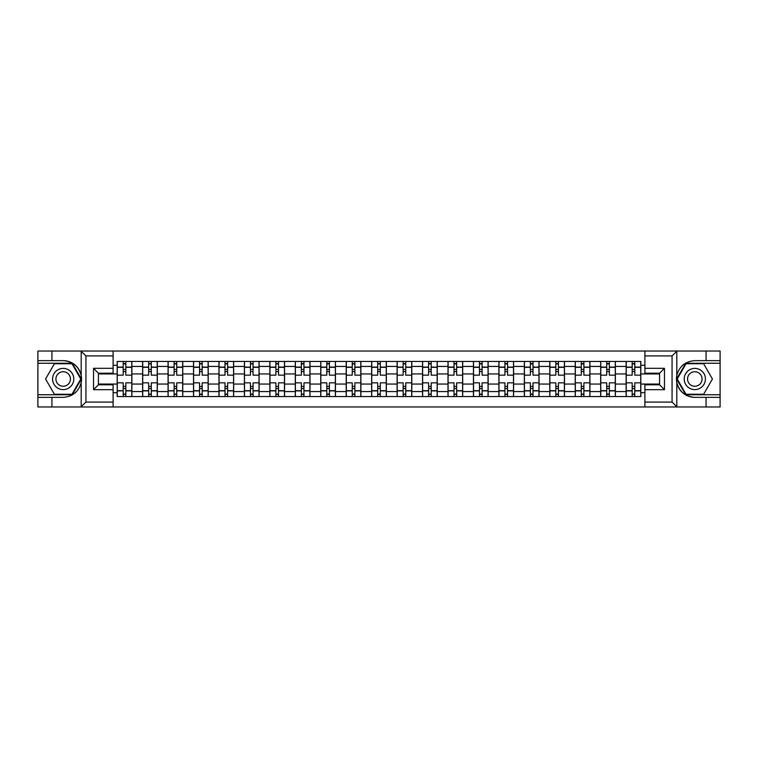 <?xml version="1.0" encoding="UTF-8"?>
<svg xmlns="http://www.w3.org/2000/svg" width="758" height="758" viewBox="0 0 758 758"><rect width="100%" height="100%" fill="white"/><g stroke="black" fill="none" stroke-linecap="round" stroke-linejoin="round"><path stroke-width="1.14" d="M113.103 406.98L644.897 406.98L644.897 384.789L659.583 384.789L659.583 373.211L644.897 373.211L644.897 351.02L113.103 351.02L113.103 373.211L98.417 373.211L98.417 384.789L113.103 384.789L113.103 406.98L80.898 406.98L85.938 402.081L113.103 402.081M80.898 406.98L37.9 406.98L37.9 397.353L51.932 397.353L51.932 406.98L86.516 406.98M644.897 351.02L720.1 351.02L720.1 360.647L706.068 360.647L706.068 351.02L671.484 351.02M142.627 396.538L142.627 366.436L131.864 366.436L131.864 396.538M131.864 366.436L131.864 361.462M142.627 366.436L142.627 361.462M157.313 361.462L157.313 396.538M168.077 396.538L168.077 361.462M182.754 361.462L182.754 396.538M193.527 396.538L193.527 361.462M208.204 361.462L208.204 396.538M218.967 396.538L218.967 361.462M233.654 361.462L233.654 396.538M244.417 396.538L244.417 361.462M259.103 361.462L259.103 396.538M269.867 396.538L269.867 361.462M284.553 361.462L284.553 396.538M295.317 396.538L295.317 361.462M309.994 361.462L309.994 396.538M320.767 396.538L320.767 361.462M335.443 361.462L335.443 396.538M346.207 396.538L346.207 361.462M360.893 361.462L360.893 396.538M371.657 396.538L371.657 361.462M386.343 361.462L386.343 396.538M397.107 396.538L397.107 361.462M411.793 361.462L411.793 396.538M422.557 396.538L422.557 361.462M437.233 361.462L437.233 396.538M448.006 396.538L448.006 361.462M462.683 361.462L462.683 396.538M473.447 396.538L473.447 361.462M488.133 361.462L488.133 396.538M498.897 396.538L498.897 361.462M513.583 361.462L513.583 396.538M524.346 396.538L524.346 361.462M539.033 361.462L539.033 396.538M549.796 396.538L549.796 361.462M564.473 361.462L564.473 396.538M575.246 396.538L575.246 361.462M589.923 361.462L589.923 396.538M600.687 396.538L600.687 361.462M615.373 361.462L615.373 396.538M626.136 396.538L626.136 361.462M626.136 384.06L615.373 384.06M600.687 384.06L589.923 384.06M575.246 384.06L564.473 384.06M549.796 384.06L539.033 384.06M524.346 384.06L513.583 384.06M498.897 384.06L488.133 384.06M473.447 384.06L462.683 384.06M448.006 384.06L437.233 384.06M422.557 384.06L411.793 384.06M397.107 384.06L386.343 384.06M371.657 384.06L360.893 384.06M346.207 384.06L335.443 384.06M320.767 384.06L309.994 384.06M295.317 384.06L284.553 384.06M269.867 384.06L259.103 384.06M244.417 384.06L233.654 384.06M218.967 384.06L208.204 384.06M193.527 384.06L182.754 384.06M168.077 384.06L157.313 384.06M142.627 384.06L131.864 384.06M626.136 373.94L615.373 373.94M600.687 373.94L589.923 373.94M575.246 373.94L564.473 373.94M549.796 373.94L539.033 373.94M524.346 373.94L513.583 373.94M498.897 373.94L488.133 373.94M473.447 373.94L462.683 373.94M448.006 373.94L437.233 373.94M422.557 373.94L411.793 373.94M397.107 373.94L386.343 373.94M371.657 373.94L360.893 373.94M346.207 373.94L335.443 373.94M320.767 373.94L309.994 373.94M295.317 373.94L284.553 373.94M269.867 373.94L259.103 373.94M244.417 373.94L233.654 373.94M218.967 373.94L208.204 373.94M193.527 373.94L182.754 373.94M168.077 373.94L157.313 373.94M142.627 373.94L131.864 373.94M98.417 384.06L117.177 384.06L117.177 373.94L98.417 373.94M113.103 365.299L117.177 365.299L117.177 373.94M659.583 373.94L640.823 373.94L640.823 361.462L117.177 361.462L117.177 365.299M640.823 365.299L644.897 365.299M644.897 392.701L640.823 392.701L640.823 384.06L659.583 384.06M117.177 384.06L117.177 396.538L640.823 396.538L640.823 392.701M117.177 392.701L113.103 392.701M640.823 373.94L640.823 384.06M125.828 394.094L123.213 394.094M123.213 363.906L125.828 363.906M151.278 394.094L148.663 394.094M148.663 363.906L151.278 363.906M176.718 394.094L174.113 394.094M174.113 363.906L176.718 363.906M202.168 394.094L199.562 394.094M199.562 363.906L202.168 363.906M227.618 394.094L225.003 394.094M225.003 363.906L227.618 363.906M253.068 394.094L250.453 394.094M250.453 363.906L253.068 363.906M278.518 394.094L275.903 394.094M275.903 363.906L278.518 363.906M303.958 394.094L301.352 394.094M301.352 363.906L303.958 363.906M329.408 394.094L326.802 394.094M326.802 363.906L329.408 363.906M354.858 394.094L352.243 394.094M352.243 363.906L354.858 363.906M380.308 394.094L377.692 394.094M377.692 363.906L380.308 363.906M405.757 394.094L403.142 394.094M403.142 363.906L405.757 363.906M431.198 394.094L428.592 394.094M428.592 363.906L431.198 363.906M456.648 394.094L454.042 394.094M454.042 363.906L456.648 363.906M482.097 394.094L479.482 394.094M479.482 363.906L482.097 363.906M507.547 394.094L504.932 394.094M504.932 363.906L507.547 363.906M532.997 394.094L530.382 394.094M530.382 363.906L532.997 363.906M558.438 394.094L555.832 394.094M555.832 363.906L558.438 363.906M583.887 394.094L581.282 394.094M581.282 363.906L583.887 363.906M609.337 394.094L606.722 394.094M606.722 363.906L609.337 363.906M634.787 394.094L632.172 394.094M632.172 363.906L634.787 363.906M131.778 396.538L131.778 375.163L125.828 375.163L125.828 361.462M123.213 361.462L123.213 375.163L117.263 375.163L117.263 361.462M131.778 375.163L131.778 361.462M117.263 396.538L117.263 382.837L123.213 382.837L123.213 396.538M125.828 396.538L125.828 382.837L131.778 382.837M123.213 371.581L125.828 371.581M117.263 382.837L117.263 375.163M125.828 386.419L123.213 386.419M125.828 394.416L123.213 394.416M123.213 388.541L125.828 388.541M125.828 369.459L123.213 369.459M123.213 363.584L125.828 363.584M51.932 397.353L63.189 397.353C72.654 396.642 78.661 391.706 81.191 382.553L81.191 375.447C78.661 366.294 72.654 361.358 63.189 360.647L37.9 360.647L37.9 394.738L72.275 394.738L81.362 379L72.275 363.262L37.9 363.262M113.103 355.919L85.938 355.919L80.898 351.02L37.9 351.02L37.9 360.647M37.9 397.353L37.9 394.738M51.932 351.02L51.932 360.647M80.898 351.02L113.103 351.02M63.189 360.647A18.353 18.353 0 0 1 81.191 382.553L81.191 406.838M98.417 373.211L93.528 368.312L113.103 368.312M113.103 389.688L93.528 389.688L98.417 384.789M677.102 351.02L672.062 355.919L644.897 355.919M706.068 360.647L694.811 360.647C685.346 361.358 679.339 366.294 676.809 375.447L676.809 382.553C679.339 391.706 685.346 396.642 694.811 397.353L720.1 397.353L720.1 363.262L685.725 363.262L676.638 379L685.725 394.738L720.1 394.738M644.897 402.081L672.062 402.081L677.102 406.98L720.1 406.98L720.1 397.353M720.1 360.647L720.1 363.262M706.068 406.98L706.068 397.353M677.102 406.98L644.897 406.98M694.811 397.353A18.353 18.353 0 0 1 676.809 375.447L676.809 351.162M659.583 384.789L664.472 389.688L644.897 389.688M644.897 368.312L664.472 368.312L659.583 373.211M52.577 379A10.603 10.603 0 0 0 63.189 389.603A10.603 10.603 0 0 0 73.791 379A10.603 10.603 0 0 0 63.189 368.397A10.603 10.603 0 0 0 52.577 379M55.921 379A7.258 7.258 0 0 0 63.189 386.258A7.258 7.258 0 0 0 70.447 379A7.258 7.258 0 0 0 63.189 371.742A7.258 7.258 0 0 0 55.921 379M71.991 363.745L80.793 379L71.991 394.255L54.377 394.255L45.575 379L54.377 363.745L71.991 363.745M684.209 379A10.603 10.603 0 0 0 694.811 389.603A10.603 10.603 0 0 0 705.423 379A10.603 10.603 0 0 0 694.811 368.397A10.603 10.603 0 0 0 684.209 379M687.553 379A7.258 7.258 0 0 0 694.811 386.258A7.258 7.258 0 0 0 702.079 379A7.258 7.258 0 0 0 694.811 371.742A7.258 7.258 0 0 0 687.553 379M703.623 363.745L712.425 379L703.623 394.255L686.009 394.255L677.207 379L686.009 363.745L703.623 363.745M157.228 396.538L157.228 375.163L151.278 375.163L151.278 361.462M148.663 361.462L148.663 375.163L142.712 375.163L142.712 361.462M157.228 375.163L157.228 361.462M142.712 396.538L142.712 382.837L148.663 382.837L148.663 396.538M151.278 396.538L151.278 382.837L157.228 382.837M148.663 371.581L151.278 371.581M142.712 382.837L142.712 375.163M151.278 386.419L148.663 386.419M151.278 394.416L148.663 394.416M148.663 388.541L151.278 388.541M151.278 369.459L148.663 369.459M148.663 363.584L151.278 363.584M182.678 396.538L182.678 375.163L176.718 375.163L176.718 361.462M174.113 361.462L174.113 375.163L168.153 375.163L168.153 361.462M182.678 375.163L182.678 361.462M168.153 396.538L168.153 382.837L174.113 382.837L174.113 396.538M176.718 396.538L176.718 382.837L182.678 382.837M174.113 371.581L176.718 371.581M168.153 382.837L168.153 375.163M176.718 386.419L174.113 386.419M176.718 394.416L174.113 394.416M174.113 388.541L176.718 388.541M176.718 369.459L174.113 369.459M174.113 363.584L176.718 363.584M208.128 396.538L208.128 375.163L202.168 375.163L202.168 361.462M199.562 361.462L199.562 375.163L193.603 375.163L193.603 361.462M208.128 375.163L208.128 361.462M193.603 396.538L193.603 382.837L199.562 382.837L199.562 396.538M202.168 396.538L202.168 382.837L208.128 382.837M199.562 371.581L202.168 371.581M193.603 382.837L193.603 375.163M202.168 386.419L199.562 386.419M202.168 394.416L199.562 394.416M199.562 388.541L202.168 388.541M202.168 369.459L199.562 369.459M199.562 363.584L202.168 363.584M233.568 396.538L233.568 375.163L227.618 375.163L227.618 361.462M225.003 361.462L225.003 375.163L219.053 375.163L219.053 361.462M233.568 375.163L233.568 361.462M219.053 396.538L219.053 382.837L225.003 382.837L225.003 396.538M227.618 396.538L227.618 382.837L233.568 382.837M225.003 371.581L227.618 371.581M219.053 382.837L219.053 375.163M227.618 386.419L225.003 386.419M227.618 394.416L225.003 394.416M225.003 388.541L227.618 388.541M227.618 369.459L225.003 369.459M225.003 363.584L227.618 363.584M259.018 396.538L259.018 375.163L253.068 375.163L253.068 361.462M250.453 361.462L250.453 375.163L244.502 375.163L244.502 361.462M259.018 375.163L259.018 361.462M244.502 396.538L244.502 382.837L250.453 382.837L250.453 396.538M253.068 396.538L253.068 382.837L259.018 382.837M250.453 371.581L253.068 371.581M244.502 382.837L244.502 375.163M253.068 386.419L250.453 386.419M253.068 394.416L250.453 394.416M250.453 388.541L253.068 388.541M253.068 369.459L250.453 369.459M250.453 363.584L253.068 363.584M284.468 396.538L284.468 375.163L278.518 375.163L278.518 361.462M275.903 361.462L275.903 375.163L269.952 375.163L269.952 361.462M284.468 375.163L284.468 361.462M269.952 396.538L269.952 382.837L275.903 382.837L275.903 396.538M278.518 396.538L278.518 382.837L284.468 382.837M275.903 371.581L278.518 371.581M269.952 382.837L269.952 375.163M278.518 386.419L275.903 386.419M278.518 394.416L275.903 394.416M275.903 388.541L278.518 388.541M278.518 369.459L275.903 369.459M275.903 363.584L278.518 363.584M309.918 396.538L309.918 375.163L303.958 375.163L303.958 361.462M301.352 361.462L301.352 375.163L295.393 375.163L295.393 361.462M309.918 375.163L309.918 361.462M295.393 396.538L295.393 382.837L301.352 382.837L301.352 396.538M303.958 396.538L303.958 382.837L309.918 382.837M301.352 371.581L303.958 371.581M295.393 382.837L295.393 375.163M303.958 386.419L301.352 386.419M303.958 394.416L301.352 394.416M301.352 388.541L303.958 388.541M303.958 369.459L301.352 369.459M301.352 363.584L303.958 363.584M335.368 396.538L335.368 375.163L329.408 375.163L329.408 361.462M326.802 361.462L326.802 375.163L320.842 375.163L320.842 361.462M335.368 375.163L335.368 361.462M320.842 396.538L320.842 382.837L326.802 382.837L326.802 396.538M329.408 396.538L329.408 382.837L335.368 382.837M326.802 371.581L329.408 371.581M320.842 382.837L320.842 375.163M329.408 386.419L326.802 386.419M329.408 394.416L326.802 394.416M326.802 388.541L329.408 388.541M329.408 369.459L326.802 369.459M326.802 363.584L329.408 363.584M360.808 396.538L360.808 375.163L354.858 375.163L354.858 361.462M352.243 361.462L352.243 375.163L346.292 375.163L346.292 361.462M360.808 375.163L360.808 361.462M346.292 396.538L346.292 382.837L352.243 382.837L352.243 396.538M354.858 396.538L354.858 382.837L360.808 382.837M352.243 371.581L354.858 371.581M346.292 382.837L346.292 375.163M354.858 386.419L352.243 386.419M354.858 394.416L352.243 394.416M352.243 388.541L354.858 388.541M354.858 369.459L352.243 369.459M352.243 363.584L354.858 363.584M386.258 396.538L386.258 375.163L380.308 375.163L380.308 361.462M377.692 361.462L377.692 375.163L371.742 375.163L371.742 361.462M386.258 375.163L386.258 361.462M371.742 396.538L371.742 382.837L377.692 382.837L377.692 396.538M380.308 396.538L380.308 382.837L386.258 382.837M377.692 371.581L380.308 371.581M371.742 382.837L371.742 375.163M380.308 386.419L377.692 386.419M380.308 394.416L377.692 394.416M377.692 388.541L380.308 388.541M380.308 369.459L377.692 369.459M377.692 363.584L380.308 363.584M411.708 396.538L411.708 375.163L405.757 375.163L405.757 361.462M403.142 361.462L403.142 375.163L397.192 375.163L397.192 361.462M411.708 375.163L411.708 361.462M397.192 396.538L397.192 382.837L403.142 382.837L403.142 396.538M405.757 396.538L405.757 382.837L411.708 382.837M403.142 371.581L405.757 371.581M397.192 382.837L397.192 375.163M405.757 386.419L403.142 386.419M405.757 394.416L403.142 394.416M403.142 388.541L405.757 388.541M405.757 369.459L403.142 369.459M403.142 363.584L405.757 363.584M437.158 396.538L437.158 375.163L431.198 375.163L431.198 361.462M428.592 361.462L428.592 375.163L422.632 375.163L422.632 361.462M437.158 375.163L437.158 361.462M422.632 396.538L422.632 382.837L428.592 382.837L428.592 396.538M431.198 396.538L431.198 382.837L437.158 382.837M428.592 371.581L431.198 371.581M422.632 382.837L422.632 375.163M431.198 386.419L428.592 386.419M431.198 394.416L428.592 394.416M428.592 388.541L431.198 388.541M431.198 369.459L428.592 369.459M428.592 363.584L431.198 363.584M462.607 396.538L462.607 375.163L456.648 375.163L456.648 361.462M454.042 361.462L454.042 375.163L448.082 375.163L448.082 361.462M462.607 375.163L462.607 361.462M448.082 396.538L448.082 382.837L454.042 382.837L454.042 396.538M456.648 396.538L456.648 382.837L462.607 382.837M454.042 371.581L456.648 371.581M448.082 382.837L448.082 375.163M456.648 386.419L454.042 386.419M456.648 394.416L454.042 394.416M454.042 388.541L456.648 388.541M456.648 369.459L454.042 369.459M454.042 363.584L456.648 363.584M488.048 396.538L488.048 375.163L482.097 375.163L482.097 361.462M479.482 361.462L479.482 375.163L473.532 375.163L473.532 361.462M488.048 375.163L488.048 361.462M473.532 396.538L473.532 382.837L479.482 382.837L479.482 396.538M482.097 396.538L482.097 382.837L488.048 382.837M479.482 371.581L482.097 371.581M473.532 382.837L473.532 375.163M482.097 386.419L479.482 386.419M482.097 394.416L479.482 394.416M479.482 388.541L482.097 388.541M482.097 369.459L479.482 369.459M479.482 363.584L482.097 363.584M513.498 396.538L513.498 375.163L507.547 375.163L507.547 361.462M504.932 361.462L504.932 375.163L498.982 375.163L498.982 361.462M513.498 375.163L513.498 361.462M498.982 396.538L498.982 382.837L504.932 382.837L504.932 396.538M507.547 396.538L507.547 382.837L513.498 382.837M504.932 371.581L507.547 371.581M498.982 382.837L498.982 375.163M507.547 386.419L504.932 386.419M507.547 394.416L504.932 394.416M504.932 388.541L507.547 388.541M507.547 369.459L504.932 369.459M504.932 363.584L507.547 363.584M538.947 396.538L538.947 375.163L532.997 375.163L532.997 361.462M530.382 361.462L530.382 375.163L524.432 375.163L524.432 361.462M538.947 375.163L538.947 361.462M524.432 396.538L524.432 382.837L530.382 382.837L530.382 396.538M532.997 396.538L532.997 382.837L538.947 382.837M530.382 371.581L532.997 371.581M524.432 382.837L524.432 375.163M532.997 386.419L530.382 386.419M532.997 394.416L530.382 394.416M530.382 388.541L532.997 388.541M532.997 369.459L530.382 369.459M530.382 363.584L532.997 363.584M564.397 396.538L564.397 375.163L558.438 375.163L558.438 361.462M555.832 361.462L555.832 375.163L549.872 375.163L549.872 361.462M564.397 375.163L564.397 361.462M549.872 396.538L549.872 382.837L555.832 382.837L555.832 396.538M558.438 396.538L558.438 382.837L564.397 382.837M555.832 371.581L558.438 371.581M549.872 382.837L549.872 375.163M558.438 386.419L555.832 386.419M558.438 394.416L555.832 394.416M555.832 388.541L558.438 388.541M558.438 369.459L555.832 369.459M555.832 363.584L558.438 363.584M589.847 396.538L589.847 375.163L583.887 375.163L583.887 361.462M581.282 361.462L581.282 375.163L575.322 375.163L575.322 361.462M589.847 375.163L589.847 361.462M575.322 396.538L575.322 382.837L581.282 382.837L581.282 396.538M583.887 396.538L583.887 382.837L589.847 382.837M581.282 371.581L583.887 371.581M575.322 382.837L575.322 375.163M583.887 386.419L581.282 386.419M583.887 394.416L581.282 394.416M581.282 388.541L583.887 388.541M583.887 369.459L581.282 369.459M581.282 363.584L583.887 363.584M615.288 396.538L615.288 375.163L609.337 375.163L609.337 361.462M606.722 361.462L606.722 375.163L600.772 375.163L600.772 361.462M615.288 375.163L615.288 361.462M600.772 396.538L600.772 382.837L606.722 382.837L606.722 396.538M609.337 396.538L609.337 382.837L615.288 382.837M606.722 371.581L609.337 371.581M600.772 382.837L600.772 375.163M609.337 386.419L606.722 386.419M609.337 394.416L606.722 394.416M606.722 388.541L609.337 388.541M609.337 369.459L606.722 369.459M606.722 363.584L609.337 363.584M640.737 396.538L640.737 375.163L634.787 375.163L634.787 361.462M632.172 361.462L632.172 375.163L626.222 375.163L626.222 361.462M640.737 375.163L640.737 361.462M626.222 396.538L626.222 382.837L632.172 382.837L632.172 396.538M634.787 396.538L634.787 382.837L640.737 382.837M632.172 371.581L634.787 371.581M626.222 382.837L626.222 375.163M634.787 386.419L632.172 386.419M634.787 394.416L632.172 394.416M632.172 388.541L634.787 388.541M634.787 369.459L632.172 369.459M632.172 363.584L634.787 363.584M600.687 366.436L589.923 366.436M575.246 366.436L564.473 366.436M549.796 366.436L539.033 366.436M524.346 366.436L513.583 366.436M498.897 366.436L488.133 366.436M473.447 366.436L462.683 366.436M448.006 366.436L437.233 366.436M422.557 366.436L411.793 366.436M397.107 366.436L386.343 366.436M371.657 366.436L360.893 366.436M346.207 366.436L335.443 366.436M320.767 366.436L309.994 366.436M295.317 366.436L284.553 366.436M269.867 366.436L259.103 366.436M244.417 366.436L233.654 366.436M218.967 366.436L208.204 366.436M193.527 366.436L182.754 366.436M168.077 366.436L157.313 366.436M626.136 366.436L615.373 366.436M600.687 391.564L589.923 391.564M575.246 391.564L564.473 391.564M549.796 391.564L539.033 391.564M524.346 391.564L513.583 391.564M498.897 391.564L488.133 391.564M473.447 391.564L462.683 391.564M448.006 391.564L437.233 391.564M422.557 391.564L411.793 391.564M397.107 391.564L386.343 391.564M371.657 391.564L360.893 391.564M346.207 391.564L335.443 391.564M320.767 391.564L309.994 391.564M295.317 391.564L284.553 391.564M269.867 391.564L259.103 391.564M244.417 391.564L233.654 391.564M218.967 391.564L208.204 391.564M193.527 391.564L182.754 391.564M168.077 391.564L157.313 391.564M142.627 391.564L131.864 391.564M626.136 391.564L615.373 391.564M131.778 367.09L125.828 367.09M123.213 367.09L117.263 367.09M123.213 367.308L117.263 367.308M123.213 390.692L117.263 390.692M123.213 390.91L117.263 390.91M131.778 390.91L125.828 390.91M131.778 367.308L125.828 367.308M131.778 390.692L125.828 390.692M81.191 375.447L81.191 351.162M85.938 355.919L85.938 402.081M93.528 389.688L93.528 368.312M676.809 382.553L676.809 406.838M672.062 402.081L672.062 355.919M664.472 368.312L664.472 389.688M157.228 367.09L151.278 367.09M148.663 367.09L142.712 367.09M148.663 367.308L142.712 367.308M148.663 390.692L142.712 390.692M148.663 390.91L142.712 390.91M157.228 390.91L151.278 390.91M157.228 367.308L151.278 367.308M157.228 390.692L151.278 390.692M182.678 367.09L176.718 367.09M174.113 367.09L168.153 367.09M174.113 367.308L168.153 367.308M174.113 390.692L168.153 390.692M174.113 390.91L168.153 390.91M182.678 390.91L176.718 390.91M182.678 367.308L176.718 367.308M182.678 390.692L176.718 390.692M208.128 367.09L202.168 367.09M199.562 367.09L193.603 367.09M199.562 367.308L193.603 367.308M199.562 390.692L193.603 390.692M199.562 390.91L193.603 390.91M208.128 390.91L202.168 390.91M208.128 367.308L202.168 367.308M208.128 390.692L202.168 390.692M233.568 367.09L227.618 367.09M225.003 367.09L219.053 367.09M225.003 367.308L219.053 367.308M225.003 390.692L219.053 390.692M225.003 390.91L219.053 390.91M233.568 390.91L227.618 390.91M233.568 367.308L227.618 367.308M233.568 390.692L227.618 390.692M259.018 367.09L253.068 367.09M250.453 367.09L244.502 367.09M250.453 367.308L244.502 367.308M250.453 390.692L244.502 390.692M250.453 390.91L244.502 390.91M259.018 390.91L253.068 390.91M259.018 367.308L253.068 367.308M259.018 390.692L253.068 390.692M284.468 367.09L278.518 367.09M275.903 367.09L269.952 367.09M275.903 367.308L269.952 367.308M275.903 390.692L269.952 390.692M275.903 390.91L269.952 390.91M284.468 390.91L278.518 390.91M284.468 367.308L278.518 367.308M284.468 390.692L278.518 390.692M309.918 367.09L303.958 367.09M301.352 367.09L295.393 367.09M301.352 367.308L295.393 367.308M301.352 390.692L295.393 390.692M301.352 390.91L295.393 390.91M309.918 390.91L303.958 390.91M309.918 367.308L303.958 367.308M309.918 390.692L303.958 390.692M335.368 367.09L329.408 367.09M326.802 367.09L320.842 367.09M326.802 367.308L320.842 367.308M326.802 390.692L320.842 390.692M326.802 390.91L320.842 390.91M335.368 390.91L329.408 390.91M335.368 367.308L329.408 367.308M335.368 390.692L329.408 390.692M360.808 367.09L354.858 367.09M352.243 367.09L346.292 367.09M352.243 367.308L346.292 367.308M352.243 390.692L346.292 390.692M352.243 390.91L346.292 390.91M360.808 390.91L354.858 390.91M360.808 367.308L354.858 367.308M360.808 390.692L354.858 390.692M386.258 367.09L380.308 367.09M377.692 367.09L371.742 367.09M377.692 367.308L371.742 367.308M377.692 390.692L371.742 390.692M377.692 390.91L371.742 390.91M386.258 390.91L380.308 390.91M386.258 367.308L380.308 367.308M386.258 390.692L380.308 390.692M411.708 367.09L405.757 367.09M403.142 367.09L397.192 367.09M403.142 367.308L397.192 367.308M403.142 390.692L397.192 390.692M403.142 390.91L397.192 390.91M411.708 390.91L405.757 390.91M411.708 367.308L405.757 367.308M411.708 390.692L405.757 390.692M437.158 367.09L431.198 367.09M428.592 367.09L422.632 367.09M428.592 367.308L422.632 367.308M428.592 390.692L422.632 390.692M428.592 390.91L422.632 390.91M437.158 390.91L431.198 390.91M437.158 367.308L431.198 367.308M437.158 390.692L431.198 390.692M462.607 367.09L456.648 367.09M454.042 367.09L448.082 367.09M454.042 367.308L448.082 367.308M454.042 390.692L448.082 390.692M454.042 390.91L448.082 390.91M462.607 390.91L456.648 390.91M462.607 367.308L456.648 367.308M462.607 390.692L456.648 390.692M488.048 367.09L482.097 367.09M479.482 367.09L473.532 367.09M479.482 367.308L473.532 367.308M479.482 390.692L473.532 390.692M479.482 390.91L473.532 390.91M488.048 390.91L482.097 390.91M488.048 367.308L482.097 367.308M488.048 390.692L482.097 390.692M513.498 367.09L507.547 367.09M504.932 367.09L498.982 367.09M504.932 367.308L498.982 367.308M504.932 390.692L498.982 390.692M504.932 390.91L498.982 390.91M513.498 390.91L507.547 390.91M513.498 367.308L507.547 367.308M513.498 390.692L507.547 390.692M538.947 367.09L532.997 367.09M530.382 367.09L524.432 367.09M530.382 367.308L524.432 367.308M530.382 390.692L524.432 390.692M530.382 390.91L524.432 390.91M538.947 390.91L532.997 390.91M538.947 367.308L532.997 367.308M538.947 390.692L532.997 390.692M564.397 367.09L558.438 367.09M555.832 367.09L549.872 367.09M555.832 367.308L549.872 367.308M555.832 390.692L549.872 390.692M555.832 390.91L549.872 390.91M564.397 390.91L558.438 390.91M564.397 367.308L558.438 367.308M564.397 390.692L558.438 390.692M589.847 367.09L583.887 367.09M581.282 367.09L575.322 367.09M581.282 367.308L575.322 367.308M581.282 390.692L575.322 390.692M581.282 390.91L575.322 390.91M589.847 390.91L583.887 390.91M589.847 367.308L583.887 367.308M589.847 390.692L583.887 390.692M615.288 367.09L609.337 367.09M606.722 367.09L600.772 367.09M606.722 367.308L600.772 367.308M606.722 390.692L600.772 390.692M606.722 390.91L600.772 390.91M615.288 390.91L609.337 390.91M615.288 367.308L609.337 367.308M615.288 390.692L609.337 390.692M640.737 367.09L634.787 367.09M632.172 367.09L626.222 367.09M632.172 367.308L626.222 367.308M632.172 390.692L626.222 390.692M632.172 390.91L626.222 390.91M640.737 390.91L634.787 390.91M640.737 367.308L634.787 367.308M640.737 390.692L634.787 390.692"/></g></svg>
